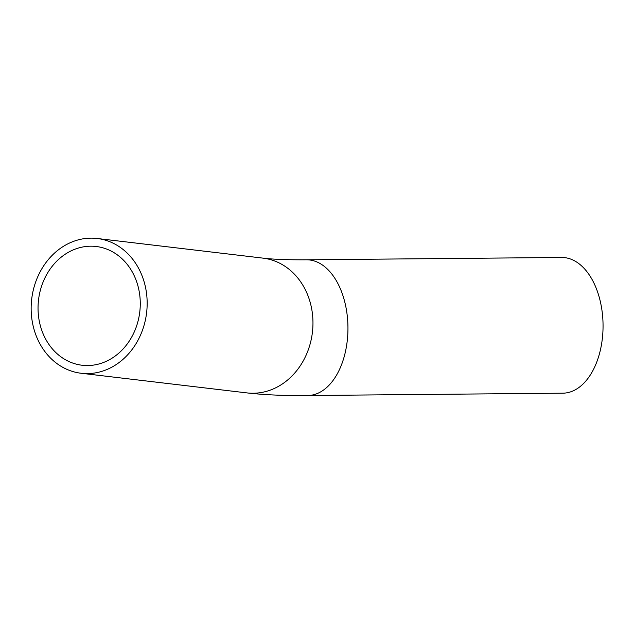 <?xml version="1.0" encoding="UTF-8"?>
<svg xmlns="http://www.w3.org/2000/svg" width="634" height="634" viewBox="0 0 634 634"><rect width="100%" height="100%" fill="white"/><g stroke="black" fill="none" stroke-linecap="round" stroke-linejoin="round"><path stroke-width="0.95" d="M146.636 294.216A67.862 57.86 -83.2 0 0 97.145 238.479A67.862 57.86 -83.2 0 0 31.7 299.058A67.862 57.86 -83.2 0 0 81.168 373.26A67.862 57.86 -83.2 0 0 146.636 294.216M139.805 295.603A59.794 50.982 -83.2 0 0 96.194 246.491A59.794 50.982 -83.2 0 0 38.531 299.866A59.794 50.982 -83.2 0 0 82.119 365.247A59.794 50.982 -83.2 0 0 139.805 295.603M306.468 259.805A67.862 40.853 -90.5 0 1 347.194 315.296A67.862 40.853 -90.5 0 1 307.712 395.521L562.818 393.183A67.862 40.853 -90.5 0 0 602.3 312.95A67.862 40.853 -90.5 0 0 561.573 257.467L306.468 259.805C287.273 259.908 272.763 259.346 262.944 258.125A67.862 57.86 -83.2 0 1 312.435 313.862A67.862 57.86 -83.2 0 1 246.975 392.906L81.168 373.26M97.145 238.479L262.944 258.125M307.712 395.521C284.658 395.774 264.418 394.911 246.975 392.906"/></g></svg>
